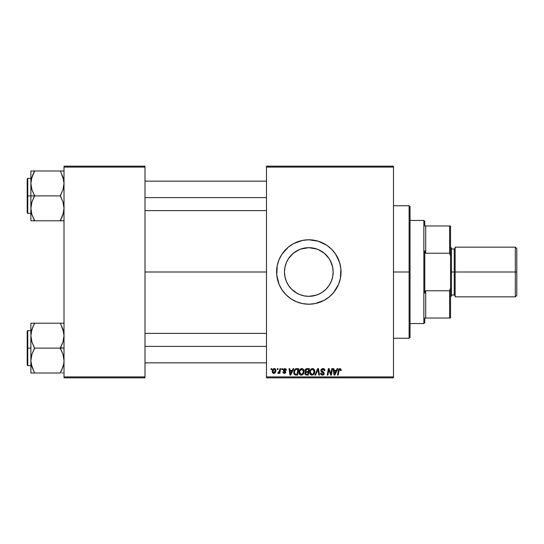 <?xml version="1.0" encoding="UTF-8"?>
<svg xmlns="http://www.w3.org/2000/svg" width="544" height="544" viewBox="0 0 544 544"><rect width="100%" height="100%" fill="white"/><g stroke="black" fill="none" stroke-linecap="round" stroke-linejoin="round"><path stroke-width="0.82" d="M331.575 263.398L332.67 267.199L333.146 272L332.663 276.808L333.146 272A24.33 24.33 0 0 1 308.815 296.33A24.33 24.33 0 0 1 284.478 272L284.961 276.821L286.348 281.35M331.609 280.514L332.676 276.76L331.289 281.309L329.045 285.518L326.019 289.204L322.334 292.23L318.124 294.481L313.562 295.868L308.815 296.33L315.948 295.263M327.597 287.47L329.004 285.573L325.999 289.224L322.368 292.21L324.258 290.802M325.142 290.034L325.999 289.224M313.623 295.854L308.815 296.33L304.028 295.854L300.54 294.882M301.689 295.27L304.028 295.854M308.815 296.33L304.062 295.868L299.499 294.481L295.256 292.21L297.289 293.434L291.618 289.218L293.366 290.802M290.02 287.463L291.618 289.218L290.02 287.463M288.612 285.566L286.334 281.309L284.954 276.78M337.239 287.15A32.212 32.212 0 0 0 341.02 272A32.212 32.212 0 0 1 308.815 304.212A32.212 32.212 0 0 1 276.604 272A32.212 32.212 0 0 0 276.753 275.142M279.065 284.349A32.212 32.212 0 0 0 282.023 289.891L286.035 294.773L290.918 298.785L296.487 301.757L302.525 303.593L308.815 304.212L315.098 303.593L323.993 300.41L329.249 296.902A32.212 32.212 0 0 0 333.696 292.448L338.572 284.328L340.401 278.283L340.87 268.845L339.633 262.65L335.594 254.102L331.588 249.227L326.706 245.215L318.165 241.176L308.815 239.788L302.525 240.407L293.631 243.59L288.381 247.098L282.03 254.102L279.052 259.672L277.222 265.717L276.76 275.155A32.212 32.212 0 0 0 279.045 284.301M276.76 275.155L279.052 284.328L282.03 289.898A32.212 32.212 0 0 0 326.686 298.799M326.733 298.765A32.212 32.212 0 0 0 329.222 296.922M329.249 296.902L333.71 292.434A32.212 32.212 0 0 0 335.566 289.932M335.621 289.857A32.212 32.212 0 0 0 337.198 287.218M144.996 272L266.478 272L144.996 272M286.015 280.507L284.961 276.821L284.478 272L284.954 267.199L285.974 263.595M287.382 283.519L286.368 281.398M299.472 294.467L297.289 293.434M320.334 293.427L318.152 294.467M317.138 294.862L313.636 295.848M331.276 281.35L330.269 283.478M266.478 377.835L393.482 377.835L393.482 376.917L266.478 376.917L266.478 167.083L393.482 167.083L393.482 376.917L393.482 166.165L266.478 166.165L393.482 166.165L393.482 167.083L266.478 167.083L266.478 166.165L266.478 376.917L393.482 376.917L393.482 377.835L266.478 377.835L266.478 376.917L266.478 377.835M281.874 368.635L281.717 369.553L282.404 369.553L282.54 368.635L281.874 368.635L282.54 368.635L281.874 368.635L281.717 369.553L282.404 369.553L282.54 368.635L282.404 369.553L281.717 369.553L281.874 368.635M277.352 368.635L277.202 369.553L277.882 369.553L278.025 368.635L277.352 368.635L278.025 368.635L277.352 368.635L277.202 369.553L277.882 369.553L278.025 368.635L277.882 369.553L277.202 369.553L277.352 368.635M301.832 368.546L300.104 369.322L299.064 371.647L299.533 374.231L300.995 375.142L302.974 374.394L304.001 372.096L303.572 369.56L301.832 368.546C299.948 368.995 299.01 370.24 299.023 372.286C298.976 373.918 299.717 374.877 301.247 375.156L303.158 374.184L304.042 371.334C304.055 369.75 303.314 368.818 301.832 368.546M293.032 368.635L292.237 370.389L289.952 370.389L289.734 368.635L289.061 368.635L289.945 375.074L290.761 375.074L293.753 368.635L293.032 368.635L293.753 368.635L293.032 368.635L292.237 370.389L289.952 370.389L289.734 368.635L289.061 368.635L289.945 375.074L290.761 375.074L293.753 368.635L290.761 375.074L289.945 375.074L289.061 368.635L289.734 368.635M304.973 370.838L306.816 368.635L305.755 368.982L305.096 369.893L305.007 371.042L305.769 371.94L305.089 372.586L304.926 373.959L305.769 374.966L308.312 375.074L309.4 368.635L306.816 368.635L309.4 368.635L306.816 368.635L304.966 370.634L305.769 371.94L304.878 373.51L305.769 374.966L308.312 375.074L309.4 368.635L308.312 375.074L306.66 375.074M315.561 375.074L314.84 375.074L317.655 368.635L314.84 375.074L315.561 375.074L317.975 369.553L318.818 375.074L319.491 375.074L318.505 368.635L317.655 368.635L318.505 368.635L317.655 368.635L314.84 375.074L315.561 375.074L317.975 369.553L318.818 375.074L319.491 375.074L318.505 368.635L319.491 375.074L318.818 375.074M341.183 369.832L340.286 368.594L338.735 369.118L337.498 375.074L338.178 375.074L339.279 369.539L340.116 369.356L340.462 370.641L341.156 370.41L339.871 368.546L338.293 370.355L337.498 375.074L338.178 375.074L338.946 370.512L339.83 369.301L340.462 370.641L341.129 370.559L340.462 370.641L340.483 369.784M331.126 372.565L331.813 368.635L330.915 374.088L329.059 368.635L328.352 368.635L327.264 375.074L327.944 375.074L328.841 369.607L330.684 375.074L331.391 375.074L332.486 368.635L331.813 368.635L332.486 368.635L331.813 368.635L330.915 374.088L329.059 368.635L328.352 368.635L327.264 375.074L327.944 375.074L328.841 369.607L330.684 375.074L331.391 375.074L332.486 368.635L331.391 375.074L330.684 375.074M337.124 368.635L336.328 370.389L334.043 370.389L333.826 368.635L333.152 368.635L334.036 375.074L334.852 375.074L337.844 368.635L337.124 368.635L337.844 368.635L337.124 368.635L336.328 370.389L334.043 370.389L333.826 368.635L333.152 368.635L334.036 375.074L334.852 375.074L337.844 368.635L334.852 375.074L334.036 375.074L333.152 368.635L333.826 368.635M322.878 368.546L321.45 369.056L320.878 370.736L321.382 371.776L323.401 373.028L323.49 373.789L322.184 374.388L321.388 373.912L321.191 373.082L320.525 373.15L321.048 374.646L323.095 375.061L324.176 373.796L323.762 372.314L321.626 370.818L321.769 369.723L323.184 369.328L323.986 369.784L324.204 370.804L324.87 370.518L324.414 369.131L322.878 368.546L320.858 370.444L323.537 373.49L322.429 374.401L321.191 373.082L320.525 373.15L322.402 375.156L324.204 373.449L323.449 372.042L321.531 370.382L322.837 369.301L324.034 369.859L324.204 370.804L324.877 370.729C324.897 369.349 324.231 368.621 322.878 368.546M312.542 368.546L310.814 369.322L309.774 371.647L310.243 374.231L311.705 375.142L313.684 374.394L314.704 372.096L314.282 369.56L312.542 368.546C310.658 368.995 309.72 370.24 309.733 372.286C309.686 373.918 310.427 374.877 311.957 375.156L313.868 374.184L314.752 371.334C314.758 369.75 314.024 368.818 312.542 368.546M286.389 370.138L285.423 368.642L283.492 369.097L283.404 370.573L285.138 372.171L284.254 372.803L283.546 371.892L282.873 371.98L283.546 373.204L284.934 373.32L285.784 372.341L285.464 371.205L283.961 370.172L284.158 369.308L285.233 369.24L285.722 370.308L286.389 370.138L284.791 368.546L283.213 369.906L283.546 370.756L285.07 371.79L284.43 372.817L283.546 371.892L282.873 371.98L284.403 373.402L285.804 372.069L283.88 369.852L284.757 369.131L285.722 370.308L286.389 370.219L285.722 370.308L285.62 369.668M295.752 368.784L296.779 368.635L295.372 368.954L294.501 369.825L293.862 371.341L293.903 373.599L294.984 374.925L297.602 375.074L298.69 368.635L295.746 368.784L293.753 372.436L295.174 374.993L297.602 375.074L298.69 368.635L297.602 375.074L295.997 375.074M274.339 368.546L272.986 369.206L272.279 370.947L272.605 372.783L273.639 373.395L275.21 372.735L275.903 370.926L275.543 369.118L274.339 368.546C272.904 368.907 272.211 369.872 272.252 371.443L273.816 373.402C275.291 373.041 275.998 372.048 275.93 370.416L274.339 368.546M279.936 368.635L279.262 371.77L277.773 373.232L278.596 373.279L279.317 372.348L279.147 373.32L279.82 373.32L280.616 368.635L279.936 368.635L280.616 368.635L279.936 368.635L279.596 370.505L277.773 373.232L278.229 373.402L279.317 372.348L279.147 373.32L279.82 373.32L280.616 368.635L279.82 373.32L279.147 373.32M271.164 368.635L271.007 369.553L271.694 369.553L271.83 368.635L271.164 368.635L271.83 368.635L271.164 368.635L271.007 369.553L271.694 369.553L271.83 368.635L271.694 369.553L271.007 369.553L271.164 368.635M318.192 249.546L324.272 253.212L329.045 258.482L331.289 262.691L332.676 267.254L333.146 272L332.67 267.226M284.947 276.746L284.478 272L284.947 267.254L286.334 262.691L288.578 258.482L293.359 253.205L299.499 249.519L304.062 248.132L308.815 247.67L313.562 248.132L318.124 249.519L322.334 251.77L326.019 254.796L329.032 258.461M330.249 260.481L332.676 267.24M322.347 251.777L320.348 250.573M300.771 249.036L308.802 247.67L316.887 249.043M313.589 248.139L315.935 248.73M297.296 250.566L299.465 249.533M286.368 262.609L287.456 260.331M64.015 377.835L144.996 377.835L144.996 376.917L64.015 376.917L64.015 167.083L144.996 167.083L144.996 376.917L144.996 166.165L64.015 166.165L144.996 166.165L144.996 167.083L64.015 167.083L64.015 166.165L64.015 376.917L144.996 376.917L144.996 377.835L64.015 377.835L64.015 376.917L64.015 377.835M276.753 268.858A32.212 32.212 0 0 0 276.604 271.986A32.212 32.212 0 0 1 308.815 239.788A32.212 32.212 0 0 1 341.02 272A32.212 32.212 0 0 0 337.239 256.85M337.198 256.782A32.212 32.212 0 0 0 335.621 254.143M335.566 254.068A32.212 32.212 0 0 0 329.27 247.126M329.222 247.078A32.212 32.212 0 0 0 326.733 245.235M326.686 245.201A32.212 32.212 0 0 0 279.065 259.651M279.045 259.699A32.212 32.212 0 0 0 276.76 268.824M299.465 241.176L296.487 242.243M286.035 294.773L286.64 295.365M318.165 302.824L321.137 301.757M288.578 258.482L291.604 254.796L295.297 251.77M284.954 267.199L284.478 272A24.33 24.33 0 0 1 308.815 247.67A24.33 24.33 0 0 1 333.146 272L332.676 276.746M295.297 292.23L291.604 289.204L288.578 285.518M292.468 253.973L291.618 254.782M295.263 251.784L293.359 253.205M308.795 247.67L301.675 248.737M329.011 258.434L324.272 253.212M329.263 371.124L328.841 369.607M328.596 371.3L327.944 375.074L327.264 375.074L328.352 368.635L329.059 368.635L330.398 372.334M330.915 374.088L330.949 373.708M334.37 372.762L334.138 371.144L335.961 371.144L334.54 374.367L334.138 371.144L335.961 371.144L334.512 373.966M340.483 370.498L339.728 369.308M340.462 370.641L340.517 370.219M338.946 370.512L338.178 375.074L337.498 375.074L338.327 370.192M323.292 368.574L323.768 368.689M324.659 369.526L324.782 369.886M324.877 370.729L324.204 370.804M323.177 369.328L324.21 370.6L323.938 369.716M322.368 369.356L321.939 369.56M321.538 370.219L321.946 371.164M321.531 370.382L322.646 371.572M322.395 371.436L323.388 371.994M324.197 373.626L323.823 374.585M323.095 375.061L322.578 375.149M322.028 375.129L320.824 374.354M320.668 374.041L320.552 373.66M320.518 373.293L321.191 373.082M321.953 374.333L321.388 373.912L322.626 374.394M323.401 373.973L323.007 372.728M323.286 372.912L323.537 373.49L322.13 372.239M320.946 369.852L321.178 369.369M324.088 374.136L324.176 373.796M314.459 369.886L314.724 370.831M314.745 371.083L314.738 371.715M314.554 372.837L314.174 373.742M313.024 374.898L313.466 374.598M310.243 374.231L309.76 372.796M310.488 369.73L310.814 369.328M310.42 369.832L311.039 369.118M313.058 373.98L311.977 374.401L310.4 372.361C310.359 370.756 311.059 369.736 312.494 369.301L314.085 371.3L313.344 373.687L312.63 374.258M311.977 374.401L311.29 374.224M311.005 374.007L310.447 372.932M311.018 370.199L312.011 369.383M313.895 372.667L313.534 373.436M312.181 374.394L313.031 374.007M310.4 372.361L310.42 372.722L310.4 372.361M312.494 369.301L313.324 369.58L312.494 369.301M313.997 370.6L314.085 371.3M305.082 374.388L304.926 373.966L305.082 374.388M306.612 374.32L307.761 374.32L308.094 372.314L307.006 372.314L308.094 372.314L307.761 374.32L306.612 374.32L305.551 373.483L306.034 372.497L305.619 373.864L305.918 372.579L306.721 372.32M306.802 371.559L308.224 371.559L308.591 369.383L307.34 369.383L308.591 369.383L308.224 371.559L306.802 371.559L305.633 370.654L305.687 371.042M305.701 371.076L306.68 369.417M305.653 370.403L306 369.736M285.722 370.308L284.451 369.172M285.144 369.199L283.88 369.852L284.084 370.328M284.05 369.396L284.022 370.26L284.662 370.702L284.09 370.335M285.797 372.205L285.709 372.599M284.111 373.381L283.757 373.3M282.873 371.98L283.56 372.076M284.213 372.796L284.662 372.783M284.342 372.81L285.07 371.79L283.472 370.668M284.43 372.817L285.07 371.79L284.016 371.09M285.07 371.79L284.519 371.375L285.07 371.79M283.655 370.852L283.24 369.621M283.546 370.756L283.213 369.906L283.546 370.756M286.13 369.158L286.341 369.655M285.512 369.485L285.015 369.158M290.278 372.762L290.047 371.144L291.87 371.144L290.448 374.367L290.047 371.144L291.87 371.144L290.421 373.966M294.807 374.836L293.957 373.762M293.903 373.599L293.767 372.83M293.842 371.464L293.944 371.022M294.012 370.811L294.222 370.314M295.746 368.784L296.779 368.635M295.229 374.211L296.079 374.32L295.011 374.088L296.079 374.32L295.229 374.211L294.42 372.477C294.379 370.58 295.249 369.553 297.024 369.383L297.881 369.383L297.051 374.32L295.331 374.245M295.011 374.088L294.501 373.232M294.467 371.817L295.222 370.022L296.521 369.41M296.446 369.417L295.827 369.573M295.399 369.845L294.923 370.444M294.603 371.178L294.488 371.654M303.634 369.662L304.014 370.831M304.035 371.715L304.042 371.334M302.777 374.585L301.539 375.142M299.533 374.231L299.288 373.776M299.132 373.293L299.03 372.545M299.023 372.286L299.112 371.321M299.71 369.832L300.336 369.111M299.778 369.73L300.104 369.328M303.572 373.544L303.851 372.837M302.348 373.98L301.267 374.401L299.69 372.361C299.656 370.756 300.349 369.736 301.784 369.301L303.375 371.3L302.634 373.687L301.09 374.394L301.92 374.258M300.295 374.007L299.744 372.932M300.308 370.199L299.968 370.865L301.655 369.308M303.185 372.667L302.824 373.436M301.662 374.354L302.321 374.007M299.69 372.361L299.71 372.722L299.69 372.361M303.375 371.3L303.355 370.947L303.375 371.3M303.287 370.6L303.355 370.947M274.53 368.56L274.931 368.655M275.822 371.43L275.726 371.77M275.679 371.912L275.454 372.375M273.462 373.361L272.945 373.123M272.388 372.348L272.252 371.62M272.286 370.892L272.36 370.464M272.891 369.322L273.408 368.839M273.666 369.417L274.564 369.165L275.264 370.484L273.843 372.817L272.938 371.076L274.135 369.158M273.061 370.505L273.428 369.696M275.094 371.586L274.652 372.422M273.238 372.531L273.02 372.15M273.36 369.811L273.176 370.172M278.895 373.007L278.324 373.388M277.773 373.232L278.229 373.402L277.773 373.232L278.038 372.497L278.521 372.626M278.038 372.497L278.378 372.647L278.038 372.497M279.262 371.77L279.412 371.328M297.024 369.383L297.881 369.383L297.051 374.32L295.861 374.32M301.267 374.401L300.58 374.224M273.013 372.13L272.925 371.26M272.938 371.076L273.006 370.716M275.244 370.858L275.189 371.232M410.047 272.449L410.047 272L409.122 272L409.122 338.259L409.122 272L393.482 272L409.122 272L409.122 205.741L409.122 272L410.047 272L410.047 206.659L410.047 271.551M410.047 272L410.047 337.341L410.047 272M33.878 219.232L31.912 214.615L30.879 208.338L31.899 202.11L34.564 195.595L31.912 189.713L30.879 183.444L30.879 195.894L34.564 195.894L31.912 189.713L30.879 183.444L31.899 177.208L34.564 170.993L60.33 170.993L62.982 177.174L64.015 183.444L62.995 189.672L60.33 195.894L34.564 195.894L60.33 195.894L62.982 202.069L64.015 208.338L62.995 214.574L60.33 220.789L34.564 220.789L31.912 214.615L30.879 208.338L31.899 202.11L34.564 195.894L30.879 195.894L30.879 220.789L63.743 220.789M27.751 195.894L27.751 178.405L27.751 195.894L30.879 195.894L27.751 195.894L27.751 213.377L27.2 212.826L27.2 178.956L27.751 213.377L27.751 195.894L27.2 195.894L27.2 178.956L27.751 178.405L27.751 195.894M61.812 220.789L60.33 220.49L63.39 213.187M31.511 213.228L31.906 214.594M61.016 170.993L64.015 170.993L60.33 170.993L62.982 177.174L64.015 183.444L62.995 189.672L60.33 195.595L62.982 202.069L64.015 208.338L63.75 211.48L61.819 217.586L63.376 213.248M63.383 178.554L62.988 177.188M61.819 170.993L30.879 170.993L30.879 183.444L31.899 177.208L34.564 171.292L31.504 178.595M34.564 171.292L33.075 174.189L34.564 170.993L30.879 170.993L30.879 220.789L31.906 220.789L30.879 220.789M27.2 195.894L27.2 212.826L27.2 195.894M31.518 213.248L31.899 214.574L31.518 213.248M34.564 220.789L33.082 220.789L34.564 220.49L31.912 214.615L31.144 211.48M31.906 220.789L33.075 220.789M31.906 170.993L33.075 170.993M32.98 174.406L31.525 178.493M61.016 172.55L63.75 180.302M63.362 178.493L62.995 177.208L63.362 178.493M144.996 197.628L266.478 197.628L144.996 197.628M31.144 180.302L33.075 174.189M63.75 211.48L62.982 214.615L60.33 220.49M266.478 346.372L144.996 346.372L266.478 346.372M64.015 323.211L60.33 323.211L62.982 329.385L64.015 335.662L62.995 341.89L60.33 347.813L64.015 348.106L60.33 348.106L62.982 354.287L64.015 360.556L63.75 363.698L61.819 369.804L63.39 365.405M27.751 348.106L27.751 365.595L27.751 348.106L27.2 348.106L27.2 365.044L27.2 331.174L27.751 330.623L27.751 365.595L27.2 365.044L27.2 348.106L30.879 348.106L27.751 348.106L27.751 330.623L27.751 348.106M34.564 323.51L33.075 326.407L34.564 323.211L30.879 323.211L30.879 360.556L31.899 354.328L34.564 348.106L60.33 348.106L34.564 348.106L31.912 341.931L30.879 335.662L31.899 329.426L34.564 323.211L60.33 323.211L30.879 323.211L30.879 373.007L60.33 373.007L61.819 369.811L60.33 373.007L34.564 373.007L31.912 366.826L30.879 360.556L31.899 354.328L34.564 348.405L31.912 341.931L30.879 335.662L31.144 332.52L33.075 326.414L31.504 330.813M31.144 363.698L30.879 360.556L30.879 373.007L34.564 373.007L31.912 366.826L31.144 363.698L33.878 371.45M31.511 365.446L31.906 366.812M63.383 330.772L62.988 329.406M62.988 323.211L60.33 323.211L62.982 329.385L64.015 335.662L62.995 341.89L60.33 348.405L62.982 354.287L64.015 360.556L63.75 363.698L61.819 369.804L63.362 365.507M61.812 373.007L62.988 373.007M27.2 348.106L27.2 331.174L27.2 348.106M31.151 323.211L33.075 323.211M32.98 326.624L31.518 330.752M33.878 373.007L33.082 373.007M31.525 365.507L31.899 366.792L31.525 365.507M60.33 323.211L61.812 323.211M61.016 324.768L63.75 332.52M63.376 330.752L62.995 329.426L63.376 330.752M60.33 372.708L62.982 366.826L63.75 363.698M33.075 326.407L31.144 332.52M423.851 220.463L424.769 221.381L424.769 225.984L424.769 221.381L423.851 220.463L410.047 220.463L423.851 220.463L423.851 323.537L410.047 323.537L423.851 323.537L423.851 220.463M424.769 322.619L423.851 323.537L424.769 322.619L424.769 318.016L424.769 322.619M424.769 250.913L424.769 293.087L424.769 250.913L425.694 253.232L425.694 225.984L424.769 225.984L425.694 225.984L425.694 253.232L449.616 253.232L450.541 255.823L450.541 288.177L449.616 290.768L425.694 290.768L424.769 293.087L425.694 290.768L425.694 318.016L425.694 290.768L449.616 290.768L449.616 318.016L450.541 318.016L450.541 288.177L450.541 318.016L449.616 318.016L449.616 290.768L450.541 288.177L450.541 225.984L425.694 225.984L449.616 225.984L449.616 253.232L449.616 225.984L450.541 225.984L450.541 255.823L449.616 253.232L425.694 253.232L424.769 250.913M424.769 318.016L449.616 318.016L424.769 318.016M515.324 272L516.8 272L516.8 248.622L516.8 272L515.324 272L515.324 247.153L515.324 272L455.138 272L515.324 272L515.324 296.847L515.324 272M455.138 295.929L454.22 295.004L454.22 272L450.541 272L451.459 272L451.459 248.071L451.459 272L455.138 272L455.138 296.847L455.138 247.153L455.138 272L454.22 272L454.22 295.004L454.22 248.996L451.459 248.996M516.8 295.378L516.8 272L516.8 295.378L515.324 296.847L455.138 296.847M451.459 295.929L451.459 272L451.459 295.929L450.541 296.847M454.22 272L454.22 248.996L454.22 272M393.482 205.741L409.122 205.741L410.047 206.659M393.482 338.259L409.122 338.259L410.047 337.341M30.879 178.405L27.751 178.405M30.879 213.377L27.751 213.377M144.996 181.166L266.478 181.166M144.996 210.616L266.478 210.616M266.478 362.834L144.996 362.834M266.478 333.384L144.996 333.384M30.879 365.595L27.751 365.595M30.879 330.623L27.751 330.623M455.138 247.153L515.324 247.153L516.8 248.622M450.541 247.153L451.459 248.071M454.22 295.004L451.459 295.004M454.22 248.996L455.138 248.071"/></g></svg>
